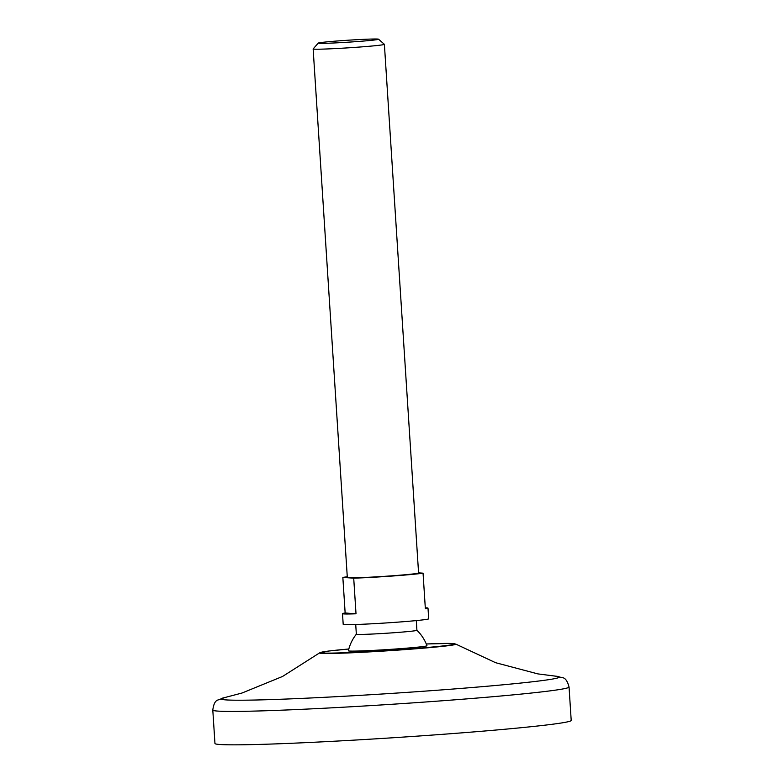 <?xml version="1.0" encoding="UTF-8"?>
<svg xmlns="http://www.w3.org/2000/svg" width="784" height="784" viewBox="0 0 784 784"><rect width="100%" height="100%" fill="white"/><g stroke="black" fill="none" stroke-linecap="round" stroke-linejoin="round"><path stroke-width="1.18" d="M571.203 720.427A178.497 5.782 176.3 0 1 393.45 737.724A178.497 5.782 176.3 0 1 214.953 743.467L212.797 710.069A178.497 5.782 176.3 0 0 391.294 704.316A178.497 5.782 176.3 0 0 569.047 687.029L571.203 720.427M416.902 630.267A30.341 0.98 176.3 0 1 416.912 630.287A30.341 0.98 176.3 0 1 386.698 633.227A30.341 0.98 176.3 0 1 356.348 634.207A41.052 41.052 0 0 0 348.37 650.798A39.386 1.274 176.3 0 0 387.747 649.544A39.386 1.274 176.3 0 0 426.966 645.722A41.052 41.052 0 0 0 416.912 630.277L416.284 620.585M342.5 613.647A42.836 1.392 -3.7 0 0 356.014 613.794L353.711 578.18A42.836 1.392 176.3 0 0 423.056 573.173L425.359 608.776A42.836 1.392 -3.7 0 0 428.005 608.119L428.691 618.801A42.836 1.392 176.3 0 1 386.032 622.957A42.836 1.392 176.3 0 1 343.196 624.329L342.5 613.647A42.836 1.392 -3.7 0 1 345.146 612.99L342.843 577.387A42.836 1.392 176.3 0 1 347.273 576.818M342.843 577.387L348.282 577.788A35.701 1.156 176.3 0 1 347.322 577.583L313.139 48.941A35.701 1.156 176.3 0 1 313.159 48.902L318.265 43.1A30.223 0.98 176.3 0 1 341.471 40.67A30.223 0.98 176.3 0 1 378.554 39.2A30.223 0.98 176.3 0 1 348.478 42.16A30.223 0.98 176.3 0 1 318.265 43.1M428.005 608.119A42.836 1.392 -3.7 0 0 425.291 607.816M378.554 39.2L384.366 44.306A35.701 1.156 176.3 0 1 384.385 44.335L418.578 572.977A35.701 1.156 176.3 0 1 387.11 576.162A35.701 1.156 176.3 0 1 348.282 577.788L353.711 578.18M384.385 44.335A35.701 1.156 176.3 0 1 348.841 47.795A35.701 1.156 176.3 0 1 313.139 48.941M423.056 573.173L418.568 572.839M345.146 612.99L356.014 613.794M569.047 687.029C567.489 681.09 565.303 677.974 562.5 677.68L555.474 676.151A169.422 5.488 176.3 0 1 390.589 693.468A169.422 5.488 176.3 0 1 224.851 697.535L218.079 699.955C215.335 700.612 213.581 703.983 212.797 710.069M555.474 676.151L537.883 673.897L495.576 662.696L455.739 644.066A68.277 2.215 176.3 0 1 387.835 650.789A68.277 2.215 176.3 0 1 319.627 652.866L282.524 676.474L242.001 693.027L224.851 697.535M455.739 644.066L449.869 643.429L426.29 643.987A67.287 2.185 176.3 0 1 437.864 646.486A67.287 2.185 176.3 0 1 337.669 652.964A67.287 2.185 176.3 0 1 348.811 649.005L328.535 651.053L319.627 652.866M356.348 634.207L355.72 624.505"/></g></svg>
